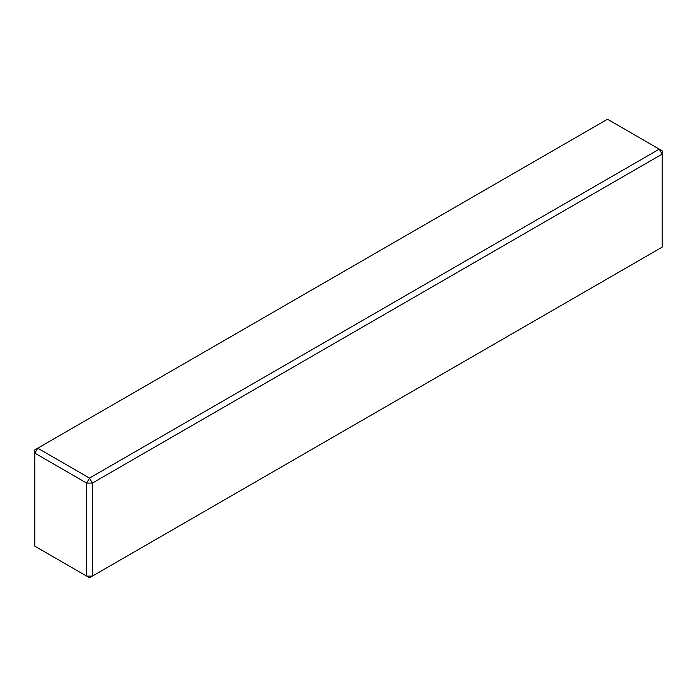 <?xml version="1.0" encoding="UTF-8"?>
<svg xmlns="http://www.w3.org/2000/svg" width="697" height="697" viewBox="0 0 697 697"><rect width="100%" height="100%" fill="white"/><g stroke="black" fill="none" stroke-linecap="round" stroke-linejoin="round"><path stroke-width="1.05" d="M86.646 483.065L34.85 453.163L34.85 546.195L86.646 576.105L86.646 483.065L92.405 483.065L92.405 576.105L86.646 576.105L89.521 577.761L662.15 247.156L662.15 154.124L92.405 483.065L89.521 478.081L86.646 483.065M37.725 448.18L89.521 478.081L659.275 149.141L607.479 119.239L37.725 448.18L34.85 453.163L34.85 449.844L37.725 448.18M662.15 150.805L662.15 154.124L659.275 149.141L662.15 150.805"/></g></svg>
